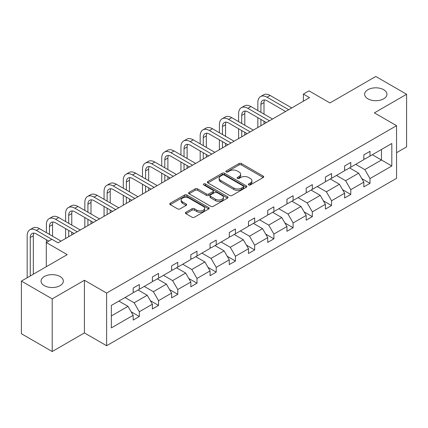 <?xml version="1.0" encoding="UTF-8"?>
<svg xmlns="http://www.w3.org/2000/svg" width="428" height="428" viewBox="0 0 428 428"><rect width="100%" height="100%" fill="white"/><g stroke="black" fill="none" stroke-linecap="round" stroke-linejoin="round"><path stroke-width="0.64" d="M60.091 276.536A11.155 6.441 0 0 0 47.936 275.14A11.155 6.441 0 0 0 41.051 281.089A11.155 6.441 0 0 0 44.319 285.642A11.155 6.441 0 0 0 56.475 287.038A11.155 6.441 0 0 0 63.36 281.089A11.155 6.441 0 0 0 60.091 276.536M383.681 89.714A11.155 6.441 0 0 0 371.525 88.318A11.155 6.441 0 0 0 364.64 94.267A11.155 6.441 0 0 0 367.909 98.82A11.155 6.441 0 0 0 380.064 100.216A11.155 6.441 0 0 0 386.949 94.267A11.155 6.441 0 0 0 383.681 89.714M248.663 184.923A1.198 0.69 0 0 0 250.353 184.923L263.204 177.502A1.712 0.99 0 0 0 263.707 176.807A1.712 0.99 0 0 0 263.204 176.106L241.435 163.539A1.712 0.99 0 0 0 239.017 163.539L226.166 170.954A1.198 0.69 0 0 0 225.813 171.446A1.198 0.69 0 0 0 226.166 171.933A1.198 0.69 0 0 0 227.857 171.933L229.52 170.975A5.473 3.162 0 0 1 237.262 170.975L239.075 172.024A5.473 3.162 0 0 1 240.68 174.255A5.473 3.162 0 0 1 239.075 176.491L237.412 177.449A1.198 0.69 0 0 0 237.064 177.941A1.198 0.69 0 0 0 237.412 178.428A1.198 0.69 0 0 0 239.108 178.428L240.766 177.47A5.473 3.162 0 0 1 248.508 177.47L250.327 178.513A5.473 3.162 0 0 1 251.926 180.75A5.473 3.162 0 0 1 250.327 182.986L248.663 183.944A1.198 0.69 0 0 0 248.31 184.436A1.198 0.69 0 0 0 248.663 184.923L248.663 183.944M396.558 152.71L406.6 146.911L406.6 94.267L375.795 76.478L329.956 102.945L309.005 90.848L303.399 94.09L303.399 101.201M52.205 351.522L84.428 332.914L84.428 280.27L52.205 298.872L52.205 351.522L21.4 333.733L21.4 281.089L67.239 254.623L46.294 242.526L46.294 266.719M52.205 298.872L21.4 281.089M185.918 212.277A1.712 0.99 0 0 0 185.415 212.978A1.712 0.99 0 0 0 185.918 213.674L192.022 217.205A1.712 0.99 0 0 0 194.446 217.205L208.714 208.96A1.712 0.99 0 0 0 209.217 208.265A1.712 0.99 0 0 0 208.714 207.564L186.945 194.997A1.712 0.99 0 0 0 184.527 194.997L170.253 203.236A1.712 0.99 0 0 0 169.75 203.937A1.712 0.99 0 0 0 170.253 204.632L177.631 208.891A1.712 0.99 0 0 0 180.049 208.891L186.159 205.365A1.712 0.99 0 0 0 186.661 204.67A1.712 0.99 0 0 0 186.159 203.969L182.499 201.856A4.574 2.643 0 0 1 181.162 199.988A4.574 2.643 0 0 1 183.981 197.549A4.574 2.643 0 0 1 188.973 198.121L203.305 206.398A4.574 2.643 0 0 1 204.643 208.265A4.574 2.643 0 0 1 201.818 210.704A4.574 2.643 0 0 1 196.832 210.132L194.446 208.752A1.712 0.99 0 0 0 192.022 208.752L185.918 212.277L185.918 213.674M46.294 242.526L51.9 239.289L58.058 242.847L309.562 97.643L303.399 94.09M84.428 280.27L106.609 293.073L396.558 125.677L396.558 178.321L106.609 345.722L106.609 293.073M406.6 94.267L374.377 112.869L396.558 125.677M229.643 195.484A1.712 0.99 0 0 0 232.062 195.484L246.33 187.245A1.712 0.99 0 0 0 246.833 186.544A1.712 0.99 0 0 0 246.33 185.848L224.561 173.276A1.712 0.99 0 0 0 222.143 173.276L207.869 181.52A1.712 0.99 0 0 0 207.366 182.216A1.712 0.99 0 0 0 207.869 182.916L229.643 195.484M204.177 185.18A1.198 0.69 0 0 1 205.392 185.351L205.392 183.928L227.525 196.709A1.712 0.99 0 0 1 228.028 197.404A1.712 0.99 0 0 1 227.525 198.105L213.251 206.344A1.712 0.99 0 0 1 210.833 206.344L189.064 193.772L189.064 192.375A1.712 0.99 0 0 0 188.561 193.076A1.712 0.99 0 0 0 189.064 193.772M189.064 192.375L195.168 188.85A1.712 0.99 0 0 1 197.586 188.85L206.419 193.948A1.712 0.99 0 0 0 208.837 193.948L212.887 191.61A1.712 0.99 0 0 0 213.39 190.909A1.712 0.99 0 0 0 212.887 190.214L203.696 184.907A1.198 0.69 0 0 1 203.348 184.415A1.198 0.69 0 0 1 204.086 183.778A1.198 0.69 0 0 1 205.392 183.928M111.355 305.421L133.167 292.827L133.167 288.06L139.325 284.502L139.325 289.269L152.389 281.726L152.389 276.959L158.547 273.406L158.547 278.173L171.612 270.63L171.612 265.863L177.77 262.305L177.77 267.072L190.834 259.534L190.834 254.767L196.992 251.209L196.992 255.976L210.057 248.433L210.057 243.666L216.22 240.108L216.22 244.875L229.28 237.337L229.28 232.57L235.443 229.012L235.443 233.779L248.502 226.235L248.502 221.469L254.665 217.911L254.665 222.678L267.725 215.14L267.725 210.373L273.888 206.815L273.888 211.582L286.947 204.038L286.947 199.271L293.11 195.714L293.11 200.481L306.17 192.942L306.17 188.176L312.333 184.618L312.333 189.385L325.392 181.841L325.392 177.074L331.556 173.522L331.556 178.283L344.62 170.745L344.62 165.978L350.778 162.421L350.778 167.188L363.843 159.644L363.843 154.883L370.001 151.325L370.001 156.092L391.813 143.498L391.813 165.978L370.001 178.572L370.001 183.339L363.843 186.897L363.843 182.13L350.778 189.668L350.778 194.435L344.62 197.993L344.62 193.226L331.556 200.769L331.556 205.536L325.392 209.089L325.392 204.327L312.333 211.865L312.333 216.632L306.17 220.19L306.17 215.423L293.11 222.967L293.11 227.733L286.947 231.286L286.947 226.519L273.888 234.062L273.888 238.829L267.725 242.387L267.725 237.62L254.665 245.158L254.665 249.925L248.502 253.483L248.502 248.716L235.443 256.26L235.443 261.026L229.28 264.584L229.28 259.817L216.22 267.356L216.22 272.122L210.057 275.68L210.057 270.913L196.992 278.457L196.992 283.224L190.834 286.781L190.834 282.015L177.77 289.553L177.77 294.32L171.612 297.877L171.612 293.11L158.547 300.654L158.547 305.421L152.389 308.979L152.389 304.212L139.325 311.75L139.325 316.517L133.167 320.074L133.167 315.308L111.355 327.901L111.355 305.421M138.094 289.981L147.211 295.245L134.151 302.789L125.029 297.524M134.151 302.789L139.325 311.75M147.211 295.245L152.389 304.212M133.167 291.687L134.151 292.26L139.325 289.269M157.317 278.885L166.433 284.149L153.374 291.687L144.252 286.423M153.374 291.687L158.547 300.654M166.433 284.149L171.612 293.11M152.389 280.591L153.374 281.159L158.547 278.173M176.539 267.784L185.656 273.048L172.596 280.591L163.48 275.327M172.596 280.591L177.77 289.553M185.656 273.048L190.834 282.015M171.612 269.49L172.596 270.063L177.77 267.072M195.762 256.688L204.884 261.952L191.819 269.49L182.703 264.226M191.819 269.49L196.992 278.457M204.884 261.952L210.057 270.913M190.834 258.394L191.819 258.961L196.992 255.976M214.984 245.586L224.106 250.851L211.041 258.394L201.925 253.13M211.041 258.394L216.22 267.356M224.106 250.851L229.28 259.817M210.057 247.293L211.041 247.866L216.22 244.875M234.207 234.491L243.329 239.755L230.264 247.293L221.148 242.029M230.264 247.293L235.443 256.26M243.329 239.755L248.502 248.716M229.28 236.197L230.264 236.764L235.443 233.779M253.43 223.389L262.551 228.654L249.487 236.197L240.37 230.933M249.487 236.197L254.665 245.158M262.551 228.654L267.725 237.62M248.502 225.096L249.487 225.668L254.665 222.678M272.652 212.293L281.774 217.558L268.709 225.096L259.593 219.832M268.709 225.096L273.888 234.062M281.774 217.558L286.947 226.519M267.725 214L268.709 214.567L273.888 211.582M291.88 201.192L300.996 206.457L287.937 214L278.815 208.736M287.937 214L293.11 222.967M300.996 206.457L306.17 215.423M286.947 202.904L287.937 203.471L293.11 200.481M311.103 190.096L320.219 195.361L307.16 202.904L298.038 197.64M307.16 202.904L312.333 211.865M320.219 195.361L325.392 204.327M306.17 191.803L307.16 192.37L312.333 189.385M330.325 178.995L339.441 184.265L326.382 191.803L317.26 186.538M326.382 191.803L331.556 200.769M339.441 184.265L344.62 193.226M325.392 180.707L326.382 181.274L331.556 178.283M349.548 167.899L358.664 173.163L345.605 180.707L336.483 175.443M345.605 180.707L350.778 189.668M358.664 173.163L363.843 182.13M344.62 169.606L345.605 170.178L350.778 167.188M372.344 154.738L381.46 160.002L364.827 169.606L355.705 164.341M364.827 169.606L370.001 178.572M391.813 165.978L381.46 160.002L381.46 149.474L391.813 143.498M84.428 332.914L106.609 345.722M363.843 158.51L364.827 159.077L370.001 156.092M111.355 315.95L127.988 306.346L118.872 301.077M127.988 306.346L133.167 315.308M361.81 178.604L370.001 183.339M342.587 189.706L350.778 194.435M323.359 200.802L331.556 205.536M304.137 211.903L312.333 216.632M284.914 222.999L293.11 227.733M265.692 234.1L273.888 238.829M246.469 245.196L254.665 249.925M227.247 256.297L235.443 261.026M208.024 267.393L216.22 272.122M188.802 278.489L196.992 283.224M169.579 289.59L177.77 294.32M150.356 300.686L158.547 305.421M131.134 311.787L139.325 316.517M249.139 185.094L250.327 184.409A5.473 3.162 0 0 0 251.926 182.173L251.926 180.75M240.68 174.255L240.68 175.678A5.473 3.162 0 0 1 239.075 177.914L237.893 178.599M263.204 176.106L263.204 177.502L241.435 164.962A1.712 0.99 0 0 0 239.017 164.962L226.642 172.104M246.309 187.255L224.561 174.699A1.712 0.99 0 0 0 222.143 174.699L207.89 182.927M243.307 187.036A1.198 0.69 0 0 0 243.66 186.544A1.198 0.69 0 0 0 243.307 186.057L224.197 175.025A1.198 0.69 0 0 0 222.506 175.025L220.752 176.036A5.473 3.162 0 0 0 219.147 178.273A5.473 3.162 0 0 0 220.752 180.504L233.816 188.047A5.473 3.162 0 0 0 241.553 188.047L243.307 187.036L243.307 188.459A1.198 0.69 0 0 0 243.66 187.967L243.66 186.544M219.147 178.273L219.147 179.696A5.473 3.162 0 0 0 220.752 181.927L220.752 180.504M243.307 188.459L241.553 189.47A5.473 3.162 0 0 1 233.816 189.47L220.752 181.927M189.085 193.788L195.168 190.273L195.168 188.85M213.39 190.909L213.39 192.333A1.712 0.99 0 0 1 212.887 193.033L208.837 195.371A1.712 0.99 0 0 1 206.419 195.371L197.586 190.273A1.712 0.99 0 0 0 195.168 190.273M205.392 185.351L227.503 198.116M215.578 199.239A4.574 2.643 0 0 0 220.564 199.812A4.574 2.643 0 0 0 223.389 197.372A4.574 2.643 0 0 0 222.052 195.5L217.001 192.589A1.712 0.99 0 0 0 214.583 192.589L210.528 194.927A1.712 0.99 0 0 0 210.03 195.623A1.712 0.99 0 0 0 210.528 196.324L215.578 199.239L215.578 200.662A4.574 2.643 0 0 0 220.564 201.235A4.574 2.643 0 0 0 223.389 198.795L223.389 197.372M210.03 195.623L210.03 197.046A1.712 0.99 0 0 0 210.528 197.747L210.528 196.324M215.578 200.662L210.528 197.747M204.643 208.265L204.643 209.688A4.574 2.643 0 0 1 201.818 212.128A4.574 2.643 0 0 1 196.832 211.555L194.446 210.175A1.712 0.99 0 0 0 192.022 210.175L185.939 213.69M181.162 199.988L181.162 201.411A4.574 2.643 0 0 0 182.499 203.279L182.499 201.856M186.137 205.381L182.499 203.279M208.714 207.564L208.714 208.96L186.945 196.42A1.712 0.99 0 0 0 184.527 196.42L170.274 204.648L170.253 203.236M257.843 110.542L257.843 102.576A13.07 7.543 60 0 1 260.55 96.594L263.632 94.813A13.07 7.543 60 0 1 270.164 95.46L291.757 107.926M260.55 96.594A13.07 7.543 60 0 1 267.083 97.242L288.675 109.702M285.594 111.483L267.083 100.799A8.715 5.029 -120 0 0 262.728 100.366A8.715 5.029 -120 0 0 260.925 104.352L260.925 112.323M264.552 99.965A8.715 5.029 -120 0 0 264.006 102.576L264.006 114.099M260.925 119.439L260.925 125.725M264.006 121.215L264.006 123.949M257.843 127.507L257.843 117.657M238.621 121.643L238.621 113.671A13.07 7.543 60 0 1 241.328 107.69L244.409 105.914A13.07 7.543 60 0 1 250.942 106.561L272.529 119.021M241.328 107.69A13.07 7.543 60 0 1 247.86 108.338L269.453 120.803M266.371 122.579L247.86 111.895A8.715 5.029 -120 0 0 243.505 111.462A8.715 5.029 -120 0 0 241.702 115.453L241.702 123.419M245.33 111.061A8.715 5.029 -120 0 0 244.784 113.671L244.784 125.201M241.702 130.535L241.702 136.826M244.784 132.311L244.784 135.045M238.621 138.602L238.621 128.758M219.398 132.739L219.398 124.773A13.07 7.543 60 0 1 222.105 118.791L225.187 117.01A13.07 7.543 60 0 1 231.719 117.657L253.306 130.123M222.105 118.791A13.07 7.543 60 0 1 228.638 119.439L250.23 131.899M247.149 133.68L228.638 122.991A8.715 5.029 -120 0 0 224.283 122.563A8.715 5.029 -120 0 0 222.48 126.549L222.48 134.52M226.102 122.162A8.715 5.029 -120 0 0 225.556 124.773L225.556 136.297M222.48 141.631L222.48 147.922M225.556 143.412L225.556 146.146M219.398 149.698L219.398 139.854M200.176 143.84L200.176 135.869A13.07 7.543 60 0 1 202.883 129.887L205.964 128.111A13.07 7.543 60 0 1 212.497 128.758L234.084 141.219M202.883 129.887A13.07 7.543 60 0 1 209.415 130.535L231.002 143M227.926 144.776L209.415 134.092A8.715 5.029 -120 0 0 205.06 133.659A8.715 5.029 -120 0 0 203.257 137.65L203.257 145.616M206.879 133.258A8.715 5.029 -120 0 0 206.333 135.869L206.333 147.398M203.257 152.732L203.257 159.018M206.333 154.508L206.333 157.242M200.176 160.8L200.176 150.95M180.953 154.936L180.953 146.97A13.07 7.543 60 0 1 183.66 140.983L186.736 139.207A13.07 7.543 60 0 1 193.274 139.854L214.861 152.32M183.66 140.983A13.07 7.543 60 0 1 190.193 141.631L211.78 154.096M208.704 155.878L190.193 145.188A8.715 5.029 -120 0 0 185.838 144.76A8.715 5.029 -120 0 0 184.029 148.746L184.029 156.718M187.657 144.359A8.715 5.029 -120 0 0 187.111 146.97L187.111 158.494M184.029 163.828L184.029 170.119M187.111 165.609L187.111 168.338M180.953 171.896L180.953 162.052M161.731 166.037L161.731 158.066A13.07 7.543 60 0 1 164.438 152.084L167.514 150.303A13.07 7.543 60 0 1 174.052 150.95L195.639 163.416M164.438 152.084A13.07 7.543 60 0 1 170.97 152.732L192.557 165.197M189.476 166.974L170.97 156.29A8.715 5.029 -120 0 0 166.615 155.856A8.715 5.029 -120 0 0 164.807 159.847L164.807 167.813M168.434 155.455A8.715 5.029 -120 0 0 167.888 158.066L167.888 169.59M164.807 174.929L164.807 181.215M167.888 176.705L167.888 179.439M161.731 182.997L161.731 173.147M142.503 177.133L142.503 169.167A13.07 7.543 60 0 1 145.21 163.18L148.291 161.404A13.07 7.543 60 0 1 154.829 162.052L176.416 174.517M145.21 163.18A13.07 7.543 60 0 1 151.747 163.828L173.335 176.293M170.253 178.075L151.747 167.385A8.715 5.029 -120 0 0 147.393 166.957A8.715 5.029 -120 0 0 145.584 170.943L145.584 178.909M149.212 166.551A8.715 5.029 -120 0 0 148.666 169.167L148.666 180.691M145.584 186.025L145.584 192.316M148.666 187.806L148.666 190.535M142.503 194.093L142.503 184.249M123.28 188.234L123.28 180.263A13.07 7.543 60 0 1 125.987 174.282L129.069 172.5A13.07 7.543 60 0 1 135.606 173.147L157.194 185.613M125.987 174.282A13.07 7.543 60 0 1 132.525 174.929L154.112 187.394M151.031 189.171L132.525 178.487A8.715 5.029 -120 0 0 128.17 178.053A8.715 5.029 -120 0 0 126.362 182.044L126.362 190.011M129.989 177.652A8.715 5.029 -120 0 0 129.443 180.263L129.443 191.787M126.362 197.126L126.362 203.412M129.443 198.902L129.443 201.636M123.28 205.194L123.28 195.345M104.058 199.33L104.058 191.364A13.07 7.543 60 0 1 106.765 185.377L109.846 183.601A13.07 7.543 60 0 1 116.384 184.249L137.971 196.714M106.765 185.377A13.07 7.543 60 0 1 113.302 186.025L134.89 198.49M131.808 200.267L113.302 189.583A8.715 5.029 -120 0 0 108.942 189.155A8.715 5.029 -120 0 0 107.139 193.14L107.139 201.107M110.766 188.748A8.715 5.029 -120 0 0 110.221 191.364L110.221 202.888M107.139 208.222L107.139 214.514M110.221 210.004L110.221 212.732M104.058 216.29L104.058 206.446M84.835 210.426L84.835 202.46A13.07 7.543 60 0 1 87.542 196.479L90.624 194.697A13.07 7.543 60 0 1 97.156 195.345L118.749 207.81M87.542 196.479A13.07 7.543 60 0 1 94.08 197.126L115.667 209.586M112.585 211.368L94.08 200.684A8.715 5.029 -120 0 0 89.719 200.251A8.715 5.029 -120 0 0 87.917 204.242L87.917 212.208M91.544 199.849A8.715 5.029 -120 0 0 90.998 202.46L90.998 213.984M87.917 219.323L87.917 225.609M90.998 221.099L90.998 223.833M84.835 227.391L84.835 217.542M65.612 221.527L65.612 213.561A13.07 7.543 60 0 1 68.32 207.575L71.401 205.798A13.07 7.543 60 0 1 77.933 206.446L99.526 218.906M68.32 207.575A13.07 7.543 60 0 1 74.857 208.222L96.444 220.688M93.363 222.464L74.857 211.78A8.715 5.029 -120 0 0 70.497 211.346A8.715 5.029 -120 0 0 68.694 215.338L68.694 223.304M72.321 210.945A8.715 5.029 -120 0 0 71.776 213.561L71.776 225.085M68.694 230.419L68.694 236.711M71.776 232.201L71.776 234.929M65.612 238.487L65.612 228.643M46.39 232.623L46.39 224.657A13.07 7.543 60 0 1 49.097 218.676L52.179 216.894A13.07 7.543 60 0 1 58.711 217.542L80.303 230.007M49.097 218.676A13.07 7.543 60 0 1 55.629 219.323L77.222 231.783M74.14 233.565L55.629 222.881A8.715 5.029 -120 0 0 51.274 222.448A8.715 5.029 -120 0 0 49.471 226.433L49.471 234.405M53.099 222.046A8.715 5.029 -120 0 0 52.553 224.657L52.553 236.181M46.39 242.473L46.39 239.739M27.167 277.756L27.167 235.753A13.07 7.543 60 0 1 29.874 229.772L32.956 227.996A13.07 7.543 60 0 1 39.488 228.643L61.076 241.103M29.874 229.772A13.07 7.543 60 0 1 36.407 230.419L51.836 239.327M48.755 241.103L36.407 233.977A8.715 5.029 -120 0 0 32.052 233.544A8.715 5.029 -120 0 0 30.249 237.535L30.249 275.98M33.876 233.142A8.715 5.029 -120 0 0 33.331 235.753L33.331 274.198M250.327 184.409L250.327 182.986M237.412 178.428L237.412 177.449M239.075 177.914L239.075 176.491M226.166 171.933L226.166 170.954M239.017 164.962L239.017 163.539M241.435 164.962L241.435 163.539M207.869 182.916L207.869 181.52M222.143 174.699L222.143 173.276M224.561 174.699L224.561 173.276M246.33 187.245L246.33 185.848M233.816 189.47L233.816 188.047M241.553 189.47L241.553 188.047M197.586 190.273L197.586 188.85M206.419 195.371L206.419 193.948M208.837 195.371L208.837 193.948M212.887 193.033L212.887 191.61M227.525 198.105L227.525 196.709M192.022 210.175L192.022 208.752M194.446 210.175L194.446 208.752M196.832 211.555L196.832 210.132M186.159 205.365L186.159 203.969M184.527 196.42L184.527 194.997M186.945 196.42L186.945 194.997M270.164 95.46L267.083 97.242M264.006 102.576L260.925 104.352M250.942 106.561L247.86 108.338M244.784 113.671L241.702 115.453M231.719 117.657L228.638 119.439M225.556 124.773L222.48 126.549M212.497 128.758L209.415 130.535M206.333 135.869L203.257 137.65M193.274 139.854L190.193 141.631M187.111 146.97L184.029 148.746M174.052 150.95L170.97 152.732M167.888 158.066L164.807 159.847M154.829 162.052L151.747 163.828M148.666 169.167L145.584 170.943M135.606 173.147L132.525 174.929M129.443 180.263L126.362 182.044M116.384 184.249L113.302 186.025M110.221 191.364L107.139 193.14M97.156 195.345L94.08 197.126M90.998 202.46L87.917 204.242M77.933 206.446L74.857 208.222M71.776 213.561L68.694 215.338M58.711 217.542L55.629 219.323M52.553 224.657L49.471 226.433M39.488 228.643L36.407 230.419M33.331 235.753L30.249 237.535"/></g></svg>
